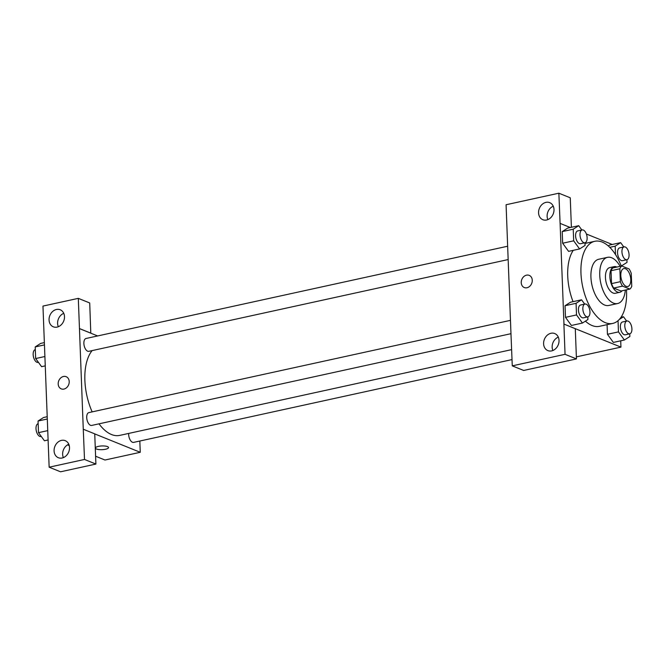 <?xml version="1.0" encoding="UTF-8"?>
<svg xmlns="http://www.w3.org/2000/svg" width="665" height="665" viewBox="0 0 665 665"><rect width="100%" height="100%" fill="white"/><g stroke="black" fill="none" stroke-linecap="round" stroke-linejoin="round"><path stroke-width="1" d="M626.139 286.349A9.194 4.705 -102.3 0 1 620.944 277.022A9.194 4.705 -102.3 0 1 623.837 268.552A9.194 4.705 -102.3 0 1 630.395 276.532A9.194 4.705 -102.3 0 1 627.768 286.515A9.194 4.705 -102.3 0 1 626.139 286.349M631.75 286.299L631.251 273.382A12.485 6.384 -102.3 0 0 629.073 268.943L621.758 265.992A12.485 6.384 -102.3 0 0 619.855 268.776L620.354 281.694A12.485 6.384 -102.3 0 0 622.531 286.125L629.846 289.084A12.485 6.384 -102.3 0 0 631.75 286.299M619.855 268.776L611.035 270.705L611.534 283.623L620.354 281.694M622.531 286.125L613.712 288.061L621.027 291.012L629.846 289.084M613.712 288.061A12.485 6.384 -102.3 0 1 611.534 283.623M611.035 270.705A12.485 6.384 -102.3 0 1 612.939 267.92L621.758 265.992M616.887 267.056A13.134 6.717 77.7 0 0 614.177 266.632A13.134 6.717 77.7 0 0 609.863 276.59A13.134 6.717 77.7 0 0 619.788 292.301A13.134 6.717 77.7 0 0 622.083 290.78M619.788 292.301L615.383 293.265A13.134 6.717 -102.3 0 1 613.055 293.016A13.134 6.717 -102.3 0 1 605.449 277.554A13.134 6.717 -102.3 0 1 609.763 267.596L614.177 266.632M620.113 266.349A23.641 12.095 77.7 0 0 607.519 257.338A23.641 12.095 77.7 0 0 599.747 275.252A23.641 12.095 77.7 0 0 617.627 303.531A23.641 12.095 77.7 0 0 625.308 290.073M607.519 257.338L598.7 259.267A23.641 12.095 77.7 0 0 590.927 277.18A23.641 12.095 77.7 0 0 608.808 305.459L617.627 303.531M621.268 266.1A42.036 21.504 77.7 0 0 594.768 241.304A42.036 21.504 77.7 0 0 580.961 273.149A42.036 21.504 77.7 0 0 612.739 323.423A42.036 21.504 77.7 0 0 626.463 289.824M573.055 301.652A42.036 21.504 -102.3 0 1 567.727 276.041A42.036 21.504 -102.3 0 1 573.263 250.323M612.739 323.423L599.506 326.316A42.036 21.504 -102.3 0 1 592.066 325.534A42.036 21.504 -102.3 0 1 585.408 321.145M570.312 227.521L560.096 223.39L563.962 324.088L620.952 347.122L620.711 340.804M612.257 244.479L586.38 234.013M584.701 304.104L581.551 299.799L570.528 302.209L565.051 305.717L565.499 317.346L571.418 325.459L582.449 323.049L587.918 319.541L587.818 316.873A6.567 3.358 -102.3 0 1 586.655 316.748A6.567 3.358 -102.3 0 1 582.939 310.09A6.567 3.358 -102.3 0 1 585.009 304.038A6.567 3.358 -102.3 0 1 589.689 309.74A6.567 3.358 -102.3 0 1 587.81 316.873L583.405 317.837A6.567 3.358 -102.3 0 1 582.241 317.712A6.567 3.358 -102.3 0 1 578.525 311.054A6.567 3.358 -102.3 0 1 580.595 305.002L585.009 304.038M581.85 229.999L578.708 225.684L567.677 228.095L562.208 231.611L562.648 243.232L568.575 251.353L579.597 248.943L585.075 245.427L584.976 242.758M609.622 245.053L608.259 245.925L609.622 245.053L620.653 242.642L615.175 246.15L615.499 254.554M618.034 320.688L618.467 331.885L607.444 334.296L607.07 324.661L607.444 334.296L613.363 342.417L624.393 340.006L629.863 336.49L629.763 333.822A6.567 3.358 -102.3 0 1 628.591 333.705A6.567 3.358 -102.3 0 1 624.884 327.047A6.567 3.358 -102.3 0 1 626.954 320.996A6.567 3.358 -102.3 0 1 631.634 326.69A6.567 3.358 -102.3 0 1 629.755 333.83L625.349 334.794A6.567 3.358 -102.3 0 1 624.186 334.67A6.567 3.358 -102.3 0 1 620.47 328.011A6.567 3.358 -102.3 0 1 622.54 321.96L626.954 320.996M571.393 227.289L570.262 197.804L558.866 193.199L560.096 223.39M563.962 324.088L575.292 328.709L576.447 358.917L523.671 370.463L512.274 365.858L511.044 335.667L506.082 204.745L558.866 193.199M553.263 206.208A9.194 7.456 -68 0 0 547.852 219.608M546.622 219.999A9.194 7.456 -68 0 0 553.837 211.753A9.194 7.456 -68 0 0 549.731 202.659A9.194 7.456 -68 0 0 539.373 208.386A9.194 7.456 -68 0 0 542.84 219.708A9.194 7.456 -68 0 0 546.622 219.999M576.372 356.872L620.952 347.122M558.292 337.113A9.194 7.456 -68 0 0 552.881 350.513M551.651 350.896A9.194 7.456 -68 0 0 558.866 342.658A9.194 7.456 -68 0 0 554.76 333.556A9.194 7.456 -68 0 0 544.402 339.291A9.194 7.456 -68 0 0 547.869 350.613A9.194 7.456 -68 0 0 551.651 350.896M576.447 358.917L565.051 354.312L512.274 365.858M563.895 324.104L565.051 354.312M529.215 275.368A6.567 5.328 -68 0 0 521.235 282.667A6.567 5.328 112 0 1 529.207 275.368A6.567 5.328 112 0 1 531.684 283.456A6.567 5.328 112 0 1 524.286 287.546A6.567 5.328 112 0 1 521.235 282.667A6.567 5.328 -68 0 0 524.286 287.546M511.651 349.632L119.667 435.4A46.026 23.549 -102.3 0 1 111.529 434.536A46.026 23.549 -102.3 0 1 98.994 423.829M92.161 411.884A46.026 23.549 -102.3 0 1 92.119 350.605M128.678 433.43A6.567 3.358 77.7 0 0 133.632 442.383L512.033 359.582M508.118 259.574L88.836 351.32A6.567 3.358 -102.3 0 1 87.68 351.195A6.567 3.358 -102.3 0 1 83.965 344.537A6.567 3.358 -102.3 0 1 86.034 338.485L507.611 246.241M510.969 333.689L91.687 425.434A6.567 3.358 -102.3 0 1 90.523 425.309A6.567 3.358 -102.3 0 1 86.807 418.651A6.567 3.358 -102.3 0 1 88.877 412.599L510.454 320.355M83.275 429.266L78.312 298.352L42.959 306.083L49.152 467.196L84.505 459.457L83.275 429.266M94.738 433.904L140.257 452.3L139.825 441.028M97.647 335.95L79.401 328.577M63.94 389.075A6.567 5.328 112 0 1 61.238 388.867A6.567 5.328 112 0 1 58.761 380.779A6.567 5.328 112 0 1 66.159 376.689A6.567 5.328 112 0 1 69.094 383.19A6.567 5.328 112 0 1 63.94 389.075M57.107 327.105A9.194 7.456 112 0 1 53.325 326.814A9.194 7.456 112 0 1 49.858 315.501A9.194 7.456 112 0 1 60.216 309.765A9.194 7.456 112 0 1 64.33 318.868A9.194 7.456 112 0 1 57.107 327.105M62.136 458.002A9.194 7.456 112 0 1 58.354 457.72A9.194 7.456 112 0 1 54.887 446.398A9.194 7.456 112 0 1 65.245 440.671A9.194 7.456 112 0 1 69.359 449.764A9.194 7.456 112 0 1 62.136 458.002M66.159 376.689A6.567 5.328 -68 0 0 58.761 380.787A6.567 5.328 -68 0 0 61.238 388.867M63.757 313.323A9.194 7.456 -68 0 0 58.337 326.723M68.786 444.22A9.194 7.456 -68 0 0 63.366 457.62M83.341 429.249L94.738 433.854L95.901 464.062L60.548 471.801L49.152 467.196M95.901 464.062L84.505 459.457M90.797 333.182L89.709 302.957L78.312 298.352M90.872 333.165L79.476 328.56M67.506 444.877L69.243 445.575M95.602 456.223L104.979 460.022L140.257 452.3M98.403 446.373A6.567 1.862 -2.2 0 1 105.07 446.057A6.567 1.862 -2.2 0 1 108.528 447.562A6.567 1.862 -2.2 0 1 102.036 449.673A6.567 1.862 -2.2 0 1 95.403 448.06A6.567 1.862 -2.2 0 1 98.403 446.373M95.403 448.06A6.567 1.862 177.8 0 0 102.036 449.665A6.567 1.862 177.8 0 0 108.528 447.553M47.215 416.714L43.533 417.52L38.055 421.028L38.504 432.657L44.422 440.77L48.104 439.964M38.055 421.028L47.298 419.008M38.504 432.657L47.747 430.637M41.28 436.456L40.972 436.531A6.567 3.358 -102.3 0 1 39.809 436.406A6.567 3.358 -102.3 0 1 36.093 429.748A6.567 3.358 -102.3 0 1 38.154 423.696M44.364 342.608L40.681 343.406L35.212 346.922L35.652 358.543L41.579 366.664L45.262 365.858M35.212 346.922L44.455 344.894M35.652 358.543L44.896 356.523M38.429 362.35L38.121 362.417A6.567 3.358 -102.3 0 1 36.966 362.292A6.567 3.358 -102.3 0 1 33.25 355.642A6.567 3.358 -102.3 0 1 35.312 349.591M626.646 321.062L623.496 316.748L619.356 319.408M618.467 331.885L624.393 340.006M621.01 317.296L623.496 316.748M607.444 334.296L613.363 342.417M620.761 264.82L621.542 265.892L627.02 262.384L626.912 259.716A6.567 3.358 -102.3 0 1 625.748 259.591A6.567 3.358 -102.3 0 1 622.033 252.933A6.567 3.358 -102.3 0 1 624.102 246.881A6.567 3.358 -102.3 0 1 628.791 252.584A6.567 3.358 -102.3 0 1 626.912 259.716L622.498 260.68A6.567 3.358 -102.3 0 1 621.334 260.555A6.567 3.358 -102.3 0 1 617.627 253.897A6.567 3.358 -102.3 0 1 619.689 247.854L624.102 246.881M623.795 246.948L620.653 242.642M609.763 247.33L615.175 246.15M581.551 299.799L576.081 303.307L576.522 314.936L582.449 323.049M570.528 302.209L565.051 305.717L576.081 303.307M565.051 305.717L565.499 317.346L576.522 314.936M565.499 317.346L571.418 325.459M578.708 225.684L573.23 229.192L573.679 240.821L579.597 248.943M584.967 242.767L580.553 243.731A6.567 3.358 -102.3 0 1 579.398 243.606A6.567 3.358 -102.3 0 1 575.682 236.948A6.567 3.358 -102.3 0 1 577.752 230.896L582.158 229.932A6.567 3.358 -102.3 0 1 586.846 235.626A6.567 3.358 -102.3 0 1 584.967 242.767A6.567 3.358 -102.3 0 1 583.804 242.642A6.567 3.358 -102.3 0 1 580.088 235.984A6.567 3.358 -102.3 0 1 582.158 229.932M567.677 228.095L562.208 231.611L573.23 229.192M562.208 231.611L562.648 243.232L573.679 240.821M562.648 243.232L568.575 251.353M585 243.44L594.768 241.304"/></g></svg>
